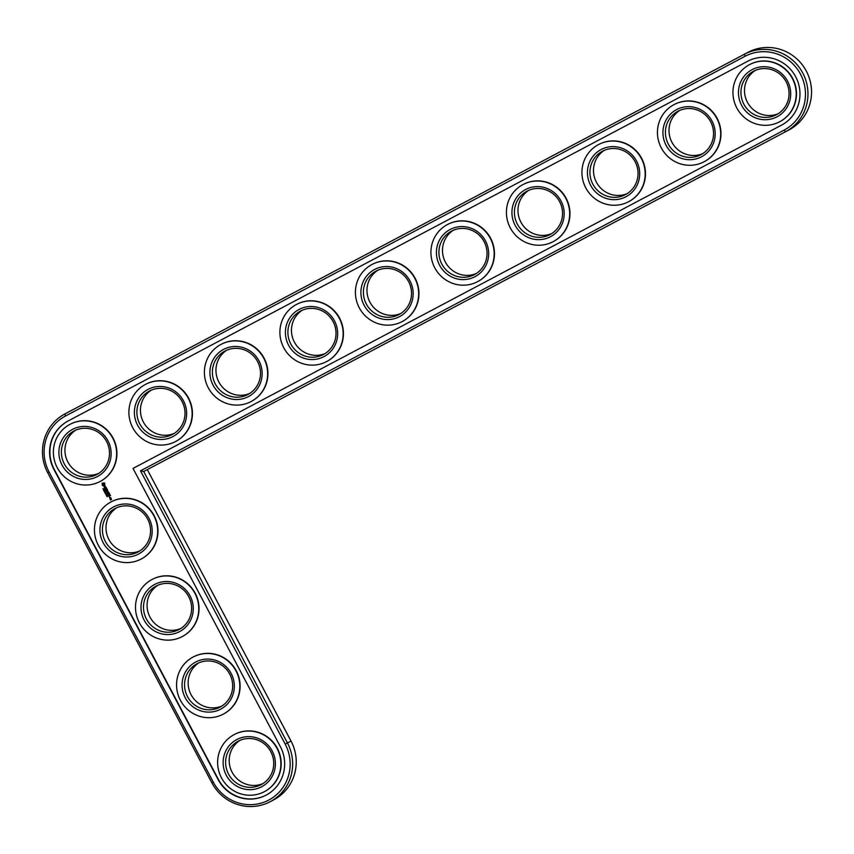 <?xml version="1.0" encoding="UTF-8"?>
<svg xmlns="http://www.w3.org/2000/svg" width="854" height="854" viewBox="0 0 854 854"><rect width="100%" height="100%" fill="white"/><g stroke="black" fill="none" stroke-linecap="round" stroke-linejoin="round"><path stroke-width="1.28" d="M270.28 801.66A43.874 42.721 -118 0 0 287.435 742.937L143.718 471.504L785.531 131.762A43.874 42.721 -118 0 0 785.595 131.73A43.874 42.721 -118 0 0 802.728 72.964A43.874 42.721 -118 0 0 744.464 54.208L64.904 413.934A43.874 42.721 -118 0 0 64.84 413.966A43.874 42.721 -118 0 0 47.685 472.7L211.931 782.904A43.874 42.721 -118 0 0 270.28 801.66L273.856 799.76A43.874 42.721 -118 0 0 291.011 741.037L147.294 469.604M785.659 131.687L789.096 129.861A43.874 42.721 -118 0 0 789.16 129.829A43.874 42.721 -118 0 0 806.304 71.063A43.874 42.721 -118 0 0 748.04 52.307L68.48 412.034A43.874 42.721 -118 0 0 68.416 412.066A43.874 42.721 -118 0 0 68.341 412.108M75.728 430.149A24.574 23.923 -118 0 0 67.882 462.046A24.574 23.923 -118 0 0 98.712 473.383M151.233 390.171A24.574 23.923 -118 0 0 143.397 422.068A24.574 23.923 -118 0 0 174.216 433.405M226.737 350.204A24.574 23.923 -118 0 0 218.902 382.101A24.574 23.923 -118 0 0 249.731 393.438M116.795 507.692A24.574 23.923 -118 0 0 108.949 539.589A24.574 23.923 -118 0 0 139.778 550.926M302.252 310.237A24.574 23.923 -118 0 0 294.406 342.134A24.574 23.923 -118 0 0 325.235 353.471M377.756 270.27A24.574 23.923 -118 0 0 369.91 302.167A24.574 23.923 -118 0 0 400.739 313.503M157.851 585.246A24.574 23.923 -118 0 0 150.005 617.143A24.574 23.923 -118 0 0 180.834 628.48M198.918 662.8A24.574 23.923 -118 0 0 191.072 694.697A24.574 23.923 -118 0 0 221.901 706.034M239.974 740.354A24.574 23.923 -118 0 0 232.128 772.251A24.574 23.923 -118 0 0 262.957 783.588M453.26 230.292A24.574 23.923 -118 0 0 445.425 262.189A24.574 23.923 -118 0 0 476.244 273.526M528.765 190.325A24.574 23.923 -118 0 0 520.929 222.221A24.574 23.923 -118 0 0 551.759 233.558M604.28 150.357A24.574 23.923 -118 0 0 596.434 182.254A24.574 23.923 -118 0 0 627.263 193.591M679.784 110.39A24.574 23.923 -118 0 0 671.938 142.287A24.574 23.923 -118 0 0 702.767 153.624M755.288 70.412A24.574 23.923 -118 0 0 747.442 102.309A24.574 23.923 -118 0 0 778.272 113.657M96.929 474.429A24.574 23.923 62 0 1 64.306 463.925A24.574 23.923 62 0 1 73.903 431.014A24.574 23.923 62 0 1 106.558 441.486A24.574 23.923 62 0 1 96.972 474.408A24.574 23.923 62 0 1 96.929 474.429M143.718 471.504L140.494 470.832L784.111 130.128A41.771 40.661 -118 0 0 800.508 74.181A41.771 40.661 -118 0 0 745.03 56.3L65.459 416.026A41.771 40.661 -118 0 0 49.073 471.963L213.319 782.168A41.771 40.661 -118 0 0 268.796 800.059A41.771 40.661 -118 0 0 285.193 744.122L140.494 470.832M97.495 476.511A26.677 25.972 62 0 1 58.894 451.67A26.677 25.972 62 0 1 98.648 430.629A26.677 25.972 62 0 1 97.495 476.511M133.032 468.419L781.485 125.164A36.156 35.195 -118 0 0 781.538 125.132A36.156 35.195 -118 0 0 795.661 76.711A36.156 35.195 -118 0 0 747.656 61.264L68.096 420.99A36.156 35.195 -118 0 0 68.042 421.011A36.156 35.195 -118 0 0 53.898 469.401L218.144 779.617A36.156 35.195 -118 0 0 266.224 795.063A36.156 35.195 -118 0 0 280.368 746.674L133.032 468.419L781.666 125.068M100.121 481.475A32.292 31.438 62 0 1 57.239 467.672A32.292 31.438 62 0 1 69.847 424.427A32.292 31.438 62 0 1 112.771 438.177A32.292 31.438 62 0 1 100.174 481.453A32.292 31.438 62 0 1 100.121 481.475M68.203 420.926A36.156 35.195 -118 0 0 54.186 469.252L218.432 779.467A36.156 35.195 -118 0 0 266.373 794.989M69.996 424.353A32.292 31.438 62 0 1 70.135 424.278A32.292 31.438 62 0 1 113.048 438.027A32.292 31.438 62 0 1 100.452 481.304A32.292 31.438 62 0 1 100.398 481.325M104.615 482.99L102.202 483.129L102.395 485.574L104.796 485.435L104.615 482.99M103.281 489.374L103.772 488.755L102.886 488.84L103.281 489.374L102.96 488.798M103.302 489.246L103.366 488.659M104.668 490.474L103.91 490.879L104.327 490.015L103.601 490.281L104.668 490.474L103.665 490.239M104.722 492.075L105.042 491.167L104.284 491.573L104.722 492.075L104.359 491.541M105.501 492.534L105.01 492.961L104.668 492.31L105.586 492.448M105.384 493.58L106.056 493.121L105.416 492.801L105.448 493.548M106.099 493.27L105.544 492.875M105.437 493.623L105.33 492.886M105.298 486.225L105.021 487.751L104.113 486.961L104.754 488.125L105.053 486.599L105.949 487.388L105.298 486.225M106.142 487.719L104.967 489.064L106.494 488.381L106.889 488.894L106.238 487.591M107.156 489.193L105.544 489.929L106.003 491.007L105.736 490.068L106.782 490.474L107.028 489.385L107.615 490.281L107.156 489.193M108.565 491.957L107.284 491.872L107.796 490.623L106.28 491.541L107.561 490.986L107.006 492.021L108.18 492.139L107.145 492.929L108.565 491.957M105.96 494.744L106.633 494.178L105.811 494.285M106.387 495.373L106.985 494.797L106.248 494.925M107.284 495.384L106.462 495.64L106.835 496.067L106.899 495.459M107.583 496.11L106.835 496.334L107.209 496.761L107.273 496.153M109.867 498.095L110.646 497.562L109.472 497.348L109.867 498.095L109.547 497.316M109.461 493.527L108.821 492.544L107.305 493.463L108.586 493.879L108.832 492.779L109.461 493.527M109.718 494.018L108.063 494.893L109.718 494.018M110.529 495.555L109.888 494.573L108.373 495.491L109.013 496.484L108.607 495.491L109.654 495.896L109.899 494.808L110.529 495.555M110.839 497.914L109.92 498.405L110.977 498.672L110.839 497.914M111.276 498.747L110.529 499.739L110.145 499.238L110.401 499.932L111.532 499.451L111.276 498.747M145.5 384.375A32.292 31.438 62 0 1 145.639 384.3A32.292 31.438 62 0 1 188.563 398.06A32.292 31.438 62 0 1 175.956 441.326A32.292 31.438 62 0 1 175.913 441.358M221.005 344.408A32.292 31.438 62 0 1 221.143 344.333A32.292 31.438 62 0 1 264.067 358.093A32.292 31.438 62 0 1 251.46 401.359A32.292 31.438 62 0 1 251.418 401.391M111.052 501.906A32.292 31.438 62 0 1 111.191 501.821A32.292 31.438 62 0 1 154.115 515.581A32.292 31.438 62 0 1 141.518 558.858A32.292 31.438 62 0 1 141.465 558.879M152.119 579.45A32.292 31.438 62 0 1 152.258 579.375A32.292 31.438 62 0 1 195.171 593.135A32.292 31.438 62 0 1 182.575 636.401A32.292 31.438 62 0 1 182.532 636.433M296.509 304.44A32.292 31.438 62 0 1 296.658 304.366A32.292 31.438 62 0 1 339.572 318.115A32.292 31.438 62 0 1 326.975 361.391A32.292 31.438 62 0 1 326.922 361.413M372.024 264.473A32.292 31.438 62 0 1 372.163 264.398A32.292 31.438 62 0 1 415.076 278.148A32.292 31.438 62 0 1 402.48 321.424A32.292 31.438 62 0 1 402.426 321.446M193.175 657.004A32.292 31.438 62 0 1 193.314 656.929A32.292 31.438 62 0 1 236.238 670.689A32.292 31.438 62 0 1 223.641 713.955A32.292 31.438 62 0 1 223.588 713.987M234.242 734.557A32.292 31.438 62 0 1 234.38 734.483A32.292 31.438 62 0 1 277.304 748.232A32.292 31.438 62 0 1 264.697 791.509A32.292 31.438 62 0 1 264.655 791.53M447.528 224.506A32.292 31.438 62 0 1 447.667 224.421A32.292 31.438 62 0 1 490.591 238.181A32.292 31.438 62 0 1 477.984 281.457A32.292 31.438 62 0 1 477.941 281.478M523.032 184.528A32.292 31.438 62 0 1 523.171 184.453A32.292 31.438 62 0 1 566.095 198.213A32.292 31.438 62 0 1 553.488 241.479A32.292 31.438 62 0 1 553.445 241.511M598.537 144.561A32.292 31.438 62 0 1 598.675 144.486A32.292 31.438 62 0 1 641.6 158.236A32.292 31.438 62 0 1 629.003 201.512A32.292 31.438 62 0 1 628.95 201.533M674.041 104.594A32.292 31.438 62 0 1 674.19 104.519A32.292 31.438 62 0 1 717.104 118.268A32.292 31.438 62 0 1 704.507 161.545A32.292 31.438 62 0 1 704.454 161.566M749.556 64.626A32.292 31.438 62 0 1 749.695 64.541A32.292 31.438 62 0 1 792.608 78.301A32.292 31.438 62 0 1 780.012 121.578A32.292 31.438 62 0 1 779.969 121.599M175.625 441.507A32.292 31.438 62 0 1 132.744 427.705A32.292 31.438 62 0 1 145.361 384.449A32.292 31.438 62 0 1 188.275 398.21A32.292 31.438 62 0 1 175.678 441.486A32.292 31.438 62 0 1 175.625 441.507M172.999 436.543A26.677 25.972 62 0 1 134.398 411.703A26.677 25.972 62 0 1 174.152 390.662A26.677 25.972 62 0 1 172.999 436.543M172.433 434.462A24.574 23.923 62 0 1 139.81 423.958A24.574 23.923 62 0 1 149.407 391.047A24.574 23.923 62 0 1 182.062 401.508A24.574 23.923 62 0 1 172.476 434.44A24.574 23.923 62 0 1 172.433 434.462M251.129 401.54A32.292 31.438 62 0 1 208.248 387.727A32.292 31.438 62 0 1 220.866 344.482A32.292 31.438 62 0 1 263.779 358.242A32.292 31.438 62 0 1 251.183 401.508A32.292 31.438 62 0 1 251.129 401.54M248.503 396.576A26.677 25.972 62 0 1 209.903 371.736A26.677 25.972 62 0 1 249.656 350.684A26.677 25.972 62 0 1 248.503 396.576M247.948 394.484A24.574 23.923 62 0 1 215.315 383.98A24.574 23.923 62 0 1 224.912 351.079A24.574 23.923 62 0 1 257.566 361.541A24.574 23.923 62 0 1 247.98 394.463A24.574 23.923 62 0 1 247.948 394.484M141.177 559.028A32.292 31.438 62 0 1 98.295 545.226A32.292 31.438 62 0 1 110.913 501.981A32.292 31.438 62 0 1 153.827 515.731A32.292 31.438 62 0 1 141.23 559.007A32.292 31.438 62 0 1 141.177 559.028M138.551 554.065A26.677 25.972 62 0 1 99.95 529.224A26.677 25.972 62 0 1 139.704 508.183A26.677 25.972 62 0 1 138.551 554.065M137.996 551.983A24.574 23.923 62 0 1 105.362 541.479A24.574 23.923 62 0 1 114.959 508.568A24.574 23.923 62 0 1 147.614 519.029A24.574 23.923 62 0 1 138.028 551.962A24.574 23.923 62 0 1 137.996 551.983M326.644 361.562A32.292 31.438 62 0 1 283.752 347.759A32.292 31.438 62 0 1 296.37 304.515A32.292 31.438 62 0 1 339.294 318.275A32.292 31.438 62 0 1 326.687 361.541A32.292 31.438 62 0 1 326.644 361.562M324.008 356.609A26.677 25.972 62 0 1 285.407 331.768A26.677 25.972 62 0 1 325.171 310.717A26.677 25.972 62 0 1 324.008 356.609M323.452 354.517A24.574 23.923 62 0 1 290.819 344.013A24.574 23.923 62 0 1 300.416 311.112A24.574 23.923 62 0 1 333.081 321.574A24.574 23.923 62 0 1 323.485 354.495A24.574 23.923 62 0 1 323.452 354.517M402.149 321.595A32.292 31.438 62 0 1 359.267 307.792A32.292 31.438 62 0 1 371.874 264.548A32.292 31.438 62 0 1 414.798 278.297A32.292 31.438 62 0 1 402.191 321.574A32.292 31.438 62 0 1 402.149 321.595M399.523 316.631A26.677 25.972 62 0 1 360.911 291.79A26.677 25.972 62 0 1 400.675 270.75A26.677 25.972 62 0 1 399.523 316.631M398.957 314.55A24.574 23.923 62 0 1 366.334 304.045A24.574 23.923 62 0 1 375.931 271.134A24.574 23.923 62 0 1 408.586 281.606A24.574 23.923 62 0 1 398.999 314.528A24.574 23.923 62 0 1 398.957 314.55M182.244 636.582A32.292 31.438 62 0 1 139.362 622.779A32.292 31.438 62 0 1 151.969 579.524A32.292 31.438 62 0 1 194.893 593.284A32.292 31.438 62 0 1 182.297 636.55A32.292 31.438 62 0 1 182.244 636.582M179.618 631.618A26.677 25.972 62 0 1 141.017 606.778A26.677 25.972 62 0 1 180.77 585.727A26.677 25.972 62 0 1 179.618 631.618M179.052 629.526A24.574 23.923 62 0 1 146.429 619.022A24.574 23.923 62 0 1 156.026 586.122A24.574 23.923 62 0 1 188.681 596.583A24.574 23.923 62 0 1 179.094 629.515A24.574 23.923 62 0 1 179.052 629.526M223.31 714.136A32.292 31.438 62 0 1 180.418 700.323A32.292 31.438 62 0 1 193.036 657.078A32.292 31.438 62 0 1 235.95 670.838A32.292 31.438 62 0 1 223.353 714.104A32.292 31.438 62 0 1 223.31 714.136M220.674 709.172A26.677 25.972 62 0 1 182.073 684.332A26.677 25.972 62 0 1 221.837 663.28A26.677 25.972 62 0 1 220.674 709.172M220.118 707.08A24.574 23.923 62 0 1 187.485 696.576A24.574 23.923 62 0 1 197.082 663.675A24.574 23.923 62 0 1 229.737 674.137A24.574 23.923 62 0 1 220.151 707.059A24.574 23.923 62 0 1 220.118 707.08M264.366 791.679A32.292 31.438 62 0 1 221.485 777.877A32.292 31.438 62 0 1 234.092 734.632A32.292 31.438 62 0 1 277.016 748.382A32.292 31.438 62 0 1 264.42 791.658A32.292 31.438 62 0 1 264.366 791.679M261.74 786.726A26.677 25.972 62 0 1 223.14 761.885A26.677 25.972 62 0 1 262.893 740.834A26.677 25.972 62 0 1 261.74 786.726M261.175 784.634A24.574 23.923 62 0 1 228.552 774.13A24.574 23.923 62 0 1 238.149 741.229A24.574 23.923 62 0 1 270.803 751.691A24.574 23.923 62 0 1 261.217 784.612A24.574 23.923 62 0 1 261.175 784.634M477.653 281.628A32.292 31.438 62 0 1 434.771 267.825A32.292 31.438 62 0 1 447.389 224.581A32.292 31.438 62 0 1 490.303 238.33A32.292 31.438 62 0 1 477.706 281.606A32.292 31.438 62 0 1 477.653 281.628M475.027 276.664A26.677 25.972 62 0 1 436.426 251.823A26.677 25.972 62 0 1 476.18 230.783A26.677 25.972 62 0 1 475.027 276.664M474.461 274.582A24.574 23.923 62 0 1 441.838 264.078A24.574 23.923 62 0 1 451.435 231.167A24.574 23.923 62 0 1 484.09 241.629A24.574 23.923 62 0 1 474.504 274.561A24.574 23.923 62 0 1 474.461 274.582M553.157 241.661A32.292 31.438 62 0 1 510.276 227.858A32.292 31.438 62 0 1 522.894 184.603A32.292 31.438 62 0 1 565.807 198.363A32.292 31.438 62 0 1 553.211 241.629A32.292 31.438 62 0 1 553.157 241.661M550.531 236.697A26.677 25.972 62 0 1 511.93 211.856A26.677 25.972 62 0 1 551.684 190.805A26.677 25.972 62 0 1 550.531 236.697M549.976 234.604A24.574 23.923 62 0 1 517.343 224.1A24.574 23.923 62 0 1 526.939 191.2A24.574 23.923 62 0 1 559.594 201.661A24.574 23.923 62 0 1 550.008 234.594A24.574 23.923 62 0 1 549.976 234.604M628.672 201.693A32.292 31.438 62 0 1 585.78 187.88A32.292 31.438 62 0 1 598.398 144.636A32.292 31.438 62 0 1 641.311 158.396A32.292 31.438 62 0 1 628.715 201.661A32.292 31.438 62 0 1 628.672 201.693M626.035 196.73A26.677 25.972 62 0 1 587.435 171.889A26.677 25.972 62 0 1 627.199 150.838A26.677 25.972 62 0 1 626.035 196.73M625.48 194.637A24.574 23.923 62 0 1 592.847 184.133A24.574 23.923 62 0 1 602.444 151.233A24.574 23.923 62 0 1 635.098 161.694A24.574 23.923 62 0 1 625.512 194.616A24.574 23.923 62 0 1 625.48 194.637M704.176 161.716A32.292 31.438 62 0 1 661.295 147.913A32.292 31.438 62 0 1 673.902 104.668A32.292 31.438 62 0 1 716.826 118.418A32.292 31.438 62 0 1 704.219 161.694A32.292 31.438 62 0 1 704.176 161.716M701.55 156.752A26.677 25.972 62 0 1 662.939 131.911A26.677 25.972 62 0 1 702.703 110.871A26.677 25.972 62 0 1 701.55 156.752M700.985 154.67A24.574 23.923 62 0 1 668.351 144.166A24.574 23.923 62 0 1 677.959 111.255A24.574 23.923 62 0 1 710.613 121.727A24.574 23.923 62 0 1 701.027 154.649A24.574 23.923 62 0 1 700.985 154.67M779.681 121.748A32.292 31.438 62 0 1 736.799 107.946A32.292 31.438 62 0 1 749.406 64.701A32.292 31.438 62 0 1 792.331 78.451A32.292 31.438 62 0 1 779.734 121.727A32.292 31.438 62 0 1 779.681 121.748M777.055 116.784A26.677 25.972 62 0 1 738.454 91.944A26.677 25.972 62 0 1 778.207 70.903A26.677 25.972 62 0 1 777.055 116.784M776.489 114.703A24.574 23.923 62 0 1 743.866 104.199A24.574 23.923 62 0 1 753.463 71.288A24.574 23.923 62 0 1 786.118 81.76A24.574 23.923 62 0 1 776.532 114.682A24.574 23.923 62 0 1 776.489 114.703M104.039 485.937L102.459 485.531L102.117 484.154M105.021 487.751L104.893 486.449M105.747 487.378L105.053 486.599M106.494 488.381L105.191 489.064M107.476 490.228L107.102 489.342L106.472 489.673M106.003 491.007L105.576 490.025M105.736 490.068L106.291 489.769M106.643 490.431L106.366 489.737M108.618 492.15L107.209 492.897M108.18 492.139L107.081 491.979L107.636 490.954L106.355 491.498M105.96 494.53L106.633 494.178M110.614 497.701L109.942 498.053M109.269 493.623L108.896 492.747L108.277 493.078M108.084 493.174L107.519 493.473M108.437 493.825L108.159 493.132M109.675 494.167L108.277 494.904M110.347 495.651L109.974 494.765L109.344 495.096M108.874 496.43L108.447 495.448M109.515 495.854L109.237 495.16L108.607 495.491M110.54 499.974L110.219 499.195M111.532 499.451L110.614 499.942M104.412 484.175L103.099 483.524L104.412 484.175L103.259 485.093L103.099 483.524M106.366 494.914L106.996 494.893M110.486 497.519L109.664 497.498L110.486 497.519M111.415 499.27L110.881 499.088L111.415 499.27M104.337 484.218L103.9 485.04M110.422 497.562L109.664 497.498M291.011 741.037L285.193 744.122M748.04 52.307L744.464 54.208L745.03 56.3M68.48 412.034L64.904 413.934L65.459 416.026M785.531 131.762L784.111 130.128M211.931 782.904L213.319 782.168M47.685 472.7L49.073 471.963M785.595 131.73L789.16 129.829M64.84 413.966L68.416 412.066"/></g></svg>
